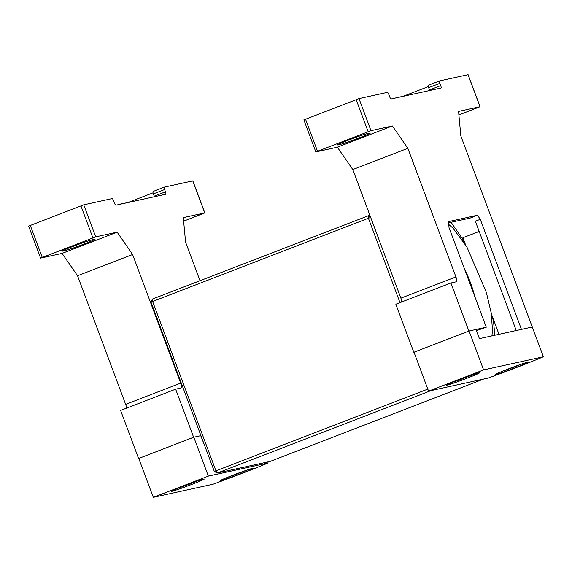 <?xml version="1.0" encoding="UTF-8"?>
<svg xmlns="http://www.w3.org/2000/svg" width="572" height="572" viewBox="0 0 572 572"><rect width="100%" height="100%" fill="white"/><g stroke="black" fill="none" stroke-linecap="round" stroke-linejoin="round"><path stroke-width="0.86" d="M512.948 367.181L514.242 366.709M237.695 473.38L239.125 472.851M463.799 377.985L465.229 377.456M188.545 484.184L189.975 483.655M429.694 90.512A2.445 0.636 -111.1 0 0 429.5 89.947L428.65 87.659A2.445 0.636 -111.1 0 1 428.399 85.235A2.445 0.636 -111.1 0 1 428.421 85.228L439.603 80.917A2.445 0.636 -111.1 0 1 439.653 80.895L468.096 74.66L480.072 106.699L458.565 111.411L460.839 135.95L532.275 327.012L521.449 329.393L480.287 219.319L477.47 215.229L470.012 218.111L448.591 222.815M428.65 87.659L439.875 83.326A2.445 0.636 -111.1 0 1 439.625 80.902L428.399 85.235M439.875 83.326L440.733 85.614A2.445 0.636 -111.1 0 1 440.983 88.031A2.445 0.636 -111.1 0 1 440.955 88.038L391.176 98.977A2.445 0.636 -111.1 0 1 389.689 96.825L388.838 94.537A2.445 0.636 -111.1 0 0 387.351 92.392L358.994 98.62L303.939 119.863M476.426 330.63L486.264 327.22L468.876 331.038L450.908 282.983L456.384 281.774A4.891 1.28 -111.1 0 0 456.435 281.76A4.891 1.28 -111.1 0 0 455.934 276.927L400.886 298.162A4.891 1.28 -111.1 0 1 401.751 301.945M403.911 96.182L395.831 97.805M428.328 86.601L403.896 96.032M479.186 231.453L462.898 237.737L465.479 244.637M491.362 313.864L499.006 334.327M463.606 239.639L463.191 239.804M480.287 219.319L475.361 221.221L516.23 330.537M392.399 125.954L370.971 130.659L315.837 151.909L337.344 147.19L352.795 169.548L407.85 148.312L392.399 125.954L337.344 147.19M458.887 114.951L480.072 106.699M337.959 144.859A15.894 0.615 159.5 0 1 337.38 144.909A15.894 0.615 159.5 0 1 350.093 139.504A15.894 0.615 159.5 0 1 366.581 133.819L369.734 133.126A15.894 0.615 159.5 0 1 370.306 133.083A15.894 0.615 159.5 0 1 357.593 138.481A15.894 0.615 159.5 0 1 341.105 144.173L337.845 144.566M477.47 215.229L448.484 221.6L449.041 227.67L486.264 327.22M543.4 356.764L483.605 369.905L428.557 391.141L488.352 378.006A58.68 2.259 159.5 0 0 543.4 356.764L532.275 327.012L479.415 338.631L475.99 329.479L469.061 331.002L413.821 352.28L468.876 331.038M400.886 298.162L352.795 169.548M455.934 276.927L407.85 148.312M450.908 282.983L395.853 304.225L413.821 352.28M241.448 473.401A17.603 0.679 -20.5 0 1 220.42 480.566A17.603 0.679 -20.5 0 1 236.672 473.766A17.603 0.679 -20.5 0 1 253.396 468.232A17.603 0.679 -20.5 0 1 241.448 473.401M192.299 484.205A17.603 0.679 -20.5 0 1 171.271 491.362A17.603 0.679 -20.5 0 1 187.523 484.563A17.603 0.679 -20.5 0 1 204.247 479.036A17.603 0.679 -20.5 0 1 192.299 484.205M204.347 444.787L200.736 435.678L193.808 437.201L138.753 458.437L153.303 497.34L213.091 484.205A58.68 2.259 159.5 0 0 268.146 462.962L208.351 476.104L153.303 497.34M193.808 437.201L208.351 476.104M267.76 461.94L268.146 462.962M474.889 296.796A41.563 10.854 68.9 0 0 464.035 267.76M494.823 335.242L493.472 320.756L491.67 315.923M464.321 242.785L463.227 239.854L451.072 222.272M154.44 196.711A2.445 0.636 -111.1 0 0 154.247 196.146L153.389 193.858A2.445 0.636 -111.1 0 1 153.139 191.434A2.445 0.636 -111.1 0 1 153.167 191.427L164.35 187.115M153.389 193.858L164.622 189.525A2.445 0.636 -111.1 0 1 164.371 187.101A2.445 0.636 -111.1 0 1 164.4 187.094L192.843 180.859L204.819 212.898L183.305 217.61L185.585 242.149L200 280.709M164.622 189.525L165.48 191.813A2.445 0.636 -111.1 0 1 165.73 194.23A2.445 0.636 -111.1 0 1 165.701 194.237L115.923 205.176A2.445 0.636 -111.1 0 1 114.436 203.024L113.578 200.736A2.445 0.636 -111.1 0 0 112.098 198.591L83.741 204.819L28.686 226.062M200.929 435.635L193.615 437.237L175.647 389.182L181.131 387.98A4.891 1.28 -111.1 0 0 181.181 387.959A4.891 1.28 -111.1 0 0 180.68 383.126L125.633 404.361A4.891 1.28 -111.1 0 1 126.498 408.143M128.657 202.381L120.578 204.004M153.074 192.807L128.643 202.231M117.146 232.153L95.717 236.858L40.576 258.108L62.091 253.389L77.542 275.747L132.597 254.511L117.146 232.153L62.091 253.389M183.633 221.149L204.819 212.898M62.698 251.065A15.894 0.615 159.5 0 1 62.126 251.108A15.894 0.615 159.5 0 1 74.839 245.703A15.894 0.615 159.5 0 1 91.327 240.018L94.48 239.325A15.894 0.615 159.5 0 1 95.052 239.282A15.894 0.615 159.5 0 1 82.339 244.68A15.894 0.615 159.5 0 1 65.851 250.372L62.591 250.765M138.753 458.437L193.615 437.237M125.633 404.361L77.542 275.747M180.68 383.126L132.597 254.511M175.647 389.182L120.599 410.424L138.567 458.479M516.702 367.203A17.603 0.679 -20.5 0 1 495.674 374.367A17.603 0.679 -20.5 0 1 511.926 367.56A17.603 0.679 -20.5 0 1 528.657 362.033A17.603 0.679 -20.5 0 1 516.702 367.203M467.553 378.006A17.603 0.679 -20.5 0 1 446.525 385.163A17.603 0.679 -20.5 0 1 462.777 378.364A17.603 0.679 -20.5 0 1 479.5 372.837A17.603 0.679 -20.5 0 1 467.553 378.006M414.014 352.238L428.557 391.141M469.061 331.002L483.605 369.905M152.388 299.077L152.617 301.501L151.044 302.216L152.388 299.077L368.189 215.816L370.506 216.902M399.971 302.638L368.418 218.247L152.617 301.501L215.93 470.849L214.364 471.564L217.417 473.001L215.93 470.849L427.799 389.11M370.706 217.446L368.418 218.247L368.189 215.816L369.948 215.429M214.364 471.564L151.044 302.216M430.945 390.619L217.417 473.001L270.098 461.425L483.626 379.043M502.295 371.299A15.158 0.586 159.5 0 0 521.643 364.071M227.041 477.498A15.158 0.586 159.5 0 0 246.389 470.27M453.146 382.103A15.158 0.586 159.5 0 0 472.493 374.867M177.892 488.302A15.158 0.586 159.5 0 0 197.24 481.066M429.5 89.947L440.733 85.614M370.971 130.659L358.994 98.62M368.139 131.646L356.163 99.607M317.496 151.187L305.512 119.148M468.01 74.667L479.987 106.707M341.105 144.173L340.755 143.222M154.247 196.146L165.48 191.813M95.717 236.858L83.741 204.819M92.886 237.845L80.909 205.806M42.242 257.386L30.259 225.347M192.757 180.866L204.733 212.906M65.851 250.372L65.501 249.421M502.259 371.321L521.685 364.057M227.005 477.52L246.432 470.256M453.11 382.117L472.536 374.853M177.856 488.316L197.283 481.052M315.837 151.909L303.854 119.87M491.913 335.886L492.499 330.237L491.191 312.812L486.372 292.514L466.866 246.954L453.096 228.278L448.741 224.424M153.139 191.434L164.371 187.101M40.576 258.108L28.6 226.069"/></g></svg>

